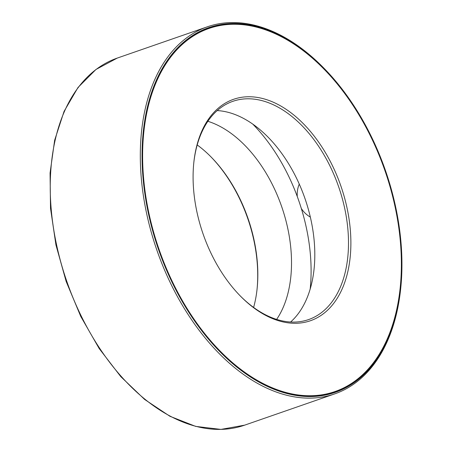 <?xml version="1.0" encoding="UTF-8"?>
<svg xmlns="http://www.w3.org/2000/svg" width="452" height="452" viewBox="0 0 452 452"><rect width="100%" height="100%" fill="white"/><g stroke="black" fill="none" stroke-linecap="round" stroke-linejoin="round"><path stroke-width="0.68" d="M400.63 289.218L400.54 290.06A194.275 120.921 -109.1 0 1 334.779 393.867A194.275 120.921 -109.1 0 1 156.827 249.996A194.275 120.921 -109.1 0 1 207.344 26.809A194.275 120.921 -109.1 0 1 323.282 67.534L323.875 68.139A193.015 120.142 -109.1 0 1 386.268 172.896A193.015 120.142 -109.1 0 1 400.63 289.218A193.015 120.142 -109.1 0 1 242.125 371.165A193.015 120.142 -109.1 0 1 148.691 102.039A193.015 120.142 -109.1 0 1 323.875 68.139M386.019 172.975A192.592 119.876 -109.1 0 1 335.158 391.957A192.592 119.876 -109.1 0 1 158.748 249.329A192.592 119.876 -109.1 0 1 208.83 28.075A192.592 119.876 -109.1 0 1 386.019 172.975M400.054 289.014A192.592 119.876 -109.1 0 1 400.037 289.156A192.592 119.876 -109.1 0 1 335.005 392.008M208.671 28.126A192.592 119.876 -109.1 0 1 323.451 68.551A192.592 119.876 -109.1 0 1 323.553 68.653M385.771 173.054A192.173 119.616 -109.1 0 1 400.071 288.873A192.173 119.616 -109.1 0 1 242.255 370.465A192.173 119.616 -109.1 0 1 149.228 102.508A192.173 119.616 -109.1 0 1 323.649 68.755A192.173 119.616 -109.1 0 1 385.771 173.054M341.379 187.473A117.192 72.947 -109.1 0 1 330.124 307.614A117.192 72.947 -109.1 0 1 240.492 296.162A117.192 72.947 -109.1 0 1 193.885 161.923A117.192 72.947 -109.1 0 1 258.109 97.547A117.192 72.947 -109.1 0 1 341.379 187.473M193.829 162.483A115.514 71.902 -109.1 0 1 232.865 101.321A115.514 71.902 -109.1 0 1 339.141 188.23A115.514 71.902 -109.1 0 1 308.637 319.57A115.514 71.902 -109.1 0 1 240.097 295.755M217.203 110.582A115.514 71.902 -109.1 0 1 305.445 199.925A115.514 71.902 -109.1 0 1 290.602 322.01M252.877 124.215A144.583 89.993 -109.1 0 1 299.36 202.423A144.583 89.993 -109.1 0 1 310.157 289.201M207.863 121.283A115.514 71.902 -109.1 0 1 282.15 208.016A115.514 71.902 -109.1 0 1 276.647 319.394M197.202 144.939A115.514 71.902 -109.1 0 1 211.112 157.019A115.514 71.902 -109.1 0 1 248.453 219.712A115.514 71.902 -109.1 0 1 257.047 289.331A115.514 71.902 -109.1 0 1 253.612 307.433M210.717 156.618A117.192 72.947 -109.1 0 1 248.204 219.825A117.192 72.947 -109.1 0 1 256.985 289.89M244.713 425.134A194.275 120.921 -109.1 0 1 66.76 281.263A194.275 120.921 -109.1 0 1 117.277 58.076L95.982 69.455L78.021 87.468L64.071 111.373L54.647 140.244L50.07 172.986L50.511 208.344L55.946 244.978L66.161 281.483L80.767 316.462L99.203 348.577L120.763 376.601L144.634 399.455L169.924 416.275L195.688 426.394L220.943 429.4L244.713 425.134L334.779 393.867M207.344 26.809L117.277 58.076M400.071 288.873L400.037 289.156M299.269 184.105A26.256 26.256 0 0 0 297.28 196.541M301.314 208.474A26.256 26.256 0 0 0 310.343 217.096"/></g></svg>
